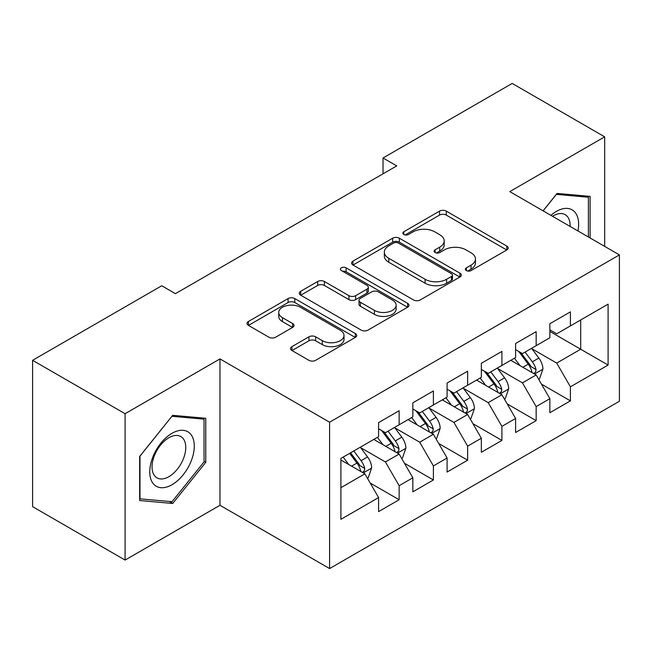 <?xml version="1.0" encoding="UTF-8"?>
<svg xmlns="http://www.w3.org/2000/svg" width="652" height="652" viewBox="0 0 652 652"><rect width="100%" height="100%" fill="white"/><g stroke="black" fill="none" stroke-linecap="round" stroke-linejoin="round"><path stroke-width="0.98" d="M466.376 270.58A3.325 1.923 0 0 0 471.078 270.58L506.808 249.952A4.751 2.747 0 0 0 508.201 248.013A4.751 2.747 0 0 0 506.808 246.073L446.286 211.126A4.751 2.747 0 0 0 439.554 211.126L403.832 231.753A3.325 1.923 0 0 0 402.854 233.114A3.325 1.923 0 0 0 403.832 234.475A3.325 1.923 0 0 0 408.543 234.475L413.164 231.802A15.216 8.786 0 0 1 434.68 231.802L439.725 234.712A15.216 8.786 0 0 1 444.183 240.93A15.216 8.786 0 0 1 439.725 247.141L435.104 249.806A3.325 1.923 0 0 0 434.126 251.167A3.325 1.923 0 0 0 435.104 252.528A3.325 1.923 0 0 0 439.807 252.528L444.436 249.855A15.216 8.786 0 0 1 465.952 249.855L470.997 252.772A15.216 8.786 0 0 1 475.455 258.983A15.216 8.786 0 0 1 470.997 265.193L466.376 267.866A3.325 1.923 0 0 0 465.398 269.219A3.325 1.923 0 0 0 466.376 270.58L466.376 267.866M291.949 346.628A4.751 2.747 0 0 0 290.556 348.575A4.751 2.747 0 0 0 291.949 350.515L308.926 360.32A4.751 2.747 0 0 0 315.649 360.32L355.332 337.41A4.751 2.747 0 0 0 356.725 335.47A4.751 2.747 0 0 0 355.332 333.531L294.802 298.583A4.751 2.747 0 0 0 288.078 298.583L248.404 321.493A4.751 2.747 0 0 0 247.01 323.433A4.751 2.747 0 0 0 248.404 325.372L268.917 337.214A4.751 2.747 0 0 0 275.641 337.214L292.618 327.41A4.751 2.747 0 0 0 294.011 325.47A4.751 2.747 0 0 0 292.618 323.531L282.446 317.654A12.722 7.343 0 0 1 278.722 312.463A12.722 7.343 0 0 1 286.578 305.682A12.722 7.343 0 0 1 300.442 307.271L340.279 330.279A12.722 7.343 0 0 1 344.012 335.47A12.722 7.343 0 0 1 336.155 342.251A12.722 7.343 0 0 1 322.292 340.662L315.649 336.823A4.751 2.747 0 0 0 308.926 336.823L291.949 346.628L291.949 350.515M125.094 413.71L125.094 560.068L219.977 505.284L219.977 358.926L125.094 413.71L32.6 360.311L161.745 285.755L175.445 293.661L396.742 165.901L383.034 157.988L383.034 173.815M219.977 358.926L329.594 422.219L619.4 254.899L619.4 401.257L329.594 568.568L329.594 422.219M604.673 246.399L604.673 136.83L509.782 191.615L619.4 254.899M604.673 136.83L512.179 83.432L383.034 157.988M413.498 299.944A4.751 2.747 0 0 0 420.222 299.944L459.904 277.035A4.751 2.747 0 0 0 461.29 275.095A4.751 2.747 0 0 0 459.904 273.155L399.374 238.208A4.751 2.747 0 0 0 392.651 238.208L352.976 261.118A4.751 2.747 0 0 0 351.583 263.058A4.751 2.747 0 0 0 352.976 264.997L413.498 299.944M342.707 271.297A3.325 1.923 0 0 1 346.082 271.77L346.082 267.817L407.614 303.343A4.751 2.747 0 0 1 409.008 305.283A4.751 2.747 0 0 1 407.614 307.222L367.94 330.132A4.751 2.747 0 0 1 361.216 330.132L300.686 295.185L300.686 291.305A4.751 2.747 0 0 0 299.301 293.245A4.751 2.747 0 0 0 300.686 295.185M300.686 291.305L317.671 281.501A4.751 2.747 0 0 1 324.394 281.501L348.942 295.674A4.751 2.747 0 0 0 355.666 295.674L366.929 289.17A4.751 2.747 0 0 0 368.323 287.23A4.751 2.747 0 0 0 366.929 285.283L341.379 270.531A3.325 1.923 0 0 1 340.401 269.17A3.325 1.923 0 0 1 342.455 267.401A3.325 1.923 0 0 1 346.082 267.817M549.864 331.436L580.688 349.236L580.688 319.969L608.096 304.142L570.41 325.902L570.41 311.86L549.864 323.726L549.864 337.769L536.156 345.674L536.156 331.64L515.602 343.506L515.602 357.54L501.901 365.454L501.901 351.412L481.347 363.278L481.347 377.321L467.647 385.234L467.647 371.192L447.093 383.058L447.093 397.101L433.393 405.006L433.393 390.972L412.838 402.838L412.838 416.872L399.138 424.786L399.138 410.744L378.584 422.61L378.584 436.653L340.898 458.405L340.898 519.326L378.584 497.566L364.884 473.833L340.898 459.994M608.096 304.142L608.096 365.063L570.41 386.815L556.71 363.082L531.877 348.747M541.47 384.15L570.41 400.858L570.41 386.815M570.41 400.858L549.864 412.724L549.864 398.682L536.156 406.595L522.456 382.863L497.623 368.519M507.215 403.922L536.156 420.638L536.156 406.595M536.156 420.638L515.602 432.504L515.602 418.462L501.901 426.367L488.201 402.634L463.368 388.299M472.961 423.702L501.901 440.41L501.901 426.367M501.901 440.41L481.347 452.276L481.347 438.234L467.647 446.147L453.947 422.414L429.106 408.079M438.698 443.482L467.647 460.19L467.647 446.147M467.647 460.19L447.093 472.056L447.093 458.014L433.393 465.927L419.692 442.195L394.851 427.851M404.444 463.254L433.393 479.97L433.393 465.927M433.393 479.97L412.838 491.836L412.838 477.794L399.138 485.699L385.43 461.966L360.597 447.631M370.189 483.034L399.138 499.742L399.138 485.699M399.138 499.742L378.584 511.608L378.584 497.566M378.584 428.747L385.43 432.7L399.138 424.786M340.898 487.68L364.884 473.833M412.838 408.967L419.692 412.92L433.393 405.006M385.43 461.966L399.138 454.061L373.783 439.424M412.838 477.794L399.138 454.061M447.093 389.187L453.947 393.148L467.647 385.234M419.692 442.195L433.393 434.281L408.038 419.643M447.093 458.014L433.393 434.281M481.347 369.415L488.201 373.368L501.901 365.454M453.947 422.414L467.647 414.501L442.3 399.872M481.347 438.234L467.647 414.501M515.602 349.635L522.456 353.588L536.156 345.674M488.201 402.634L501.901 394.729L476.555 380.092M515.602 418.462L501.901 394.729M549.864 329.855L556.71 333.816L570.41 325.902M522.456 382.863L536.156 374.949L510.809 360.311M549.864 398.682L536.156 374.949M32.6 360.311L32.6 506.669L125.094 560.068M219.977 505.284L329.594 568.568M556.71 363.082L580.688 349.236L608.096 365.063M590.109 237.988L590.109 196.374L557.053 193.424L543.059 210.824M205.763 462.349L205.763 418.274L172.707 415.324L139.65 456.449L139.65 500.524L172.707 503.474L205.763 462.349L204.052 461.363M467.704 271.053L470.997 269.146A15.216 8.786 0 0 0 475.455 262.935L475.455 258.983M444.183 240.93L444.183 244.883A15.216 8.786 0 0 1 439.725 251.093L436.432 253M506.743 249.993L446.286 215.087A4.751 2.747 0 0 0 439.554 215.087L405.161 234.94M459.839 277.076L399.374 242.169A4.751 2.747 0 0 0 392.651 242.169L353.042 265.038M451.494 276.456A3.325 1.923 0 0 0 452.472 275.095A3.325 1.923 0 0 0 451.494 273.734L398.372 243.066A3.325 1.923 0 0 0 393.661 243.066L388.788 245.877A15.216 8.786 0 0 0 384.33 252.088A15.216 8.786 0 0 0 388.788 258.306L425.096 279.268A15.216 8.786 0 0 0 446.62 279.268L451.494 276.456L451.494 280.409A3.325 1.923 0 0 0 452.472 279.048L452.472 275.095M384.33 252.088L384.33 256.049A15.216 8.786 0 0 0 388.788 262.259L388.788 258.306M451.494 280.409L446.62 283.221A15.216 8.786 0 0 1 425.096 283.221L388.788 262.259M300.751 295.226L317.671 285.454L317.671 281.501M368.323 287.23L368.323 291.183A4.751 2.747 0 0 1 366.929 293.123L355.666 299.627A4.751 2.747 0 0 1 348.942 299.627L324.394 285.454A4.751 2.747 0 0 0 317.671 285.454M346.082 271.77L407.549 307.255M374.411 310.376A12.722 7.343 0 0 0 388.274 311.966A12.722 7.343 0 0 0 396.123 305.185A12.722 7.343 0 0 0 392.398 299.993L378.364 291.884A4.751 2.747 0 0 0 371.64 291.884L360.377 298.388A4.751 2.747 0 0 0 358.983 300.327A4.751 2.747 0 0 0 360.377 302.275L374.411 310.376L374.411 314.329A12.722 7.343 0 0 0 388.274 315.927A12.722 7.343 0 0 0 396.123 309.138L396.123 305.185M358.983 300.327L358.983 304.288A4.751 2.747 0 0 0 360.377 306.228L360.377 302.275M374.411 314.329L360.377 306.228M344.012 335.47L344.012 339.423A12.722 7.343 0 0 1 336.155 346.212A12.722 7.343 0 0 1 322.292 344.615L315.649 340.784A4.751 2.747 0 0 0 308.926 340.784L292.014 350.548M278.722 312.463L278.722 316.416A12.722 7.343 0 0 0 282.446 321.615L282.446 317.654M292.561 327.451L282.446 321.615M355.267 337.443L294.802 302.536A4.751 2.747 0 0 0 288.078 302.536L248.469 325.413M169.21 501.461L172.707 503.474M538.691 379.342L539.514 378.869L542.937 368.975A12.836 7.408 -120 0 0 538.845 358.046L531.567 348.331M519.97 365.601L514.436 358.217M511.853 360.915L511.225 360.075M533.735 373.555L535.732 371.762L536.009 369.521A12.836 7.408 -120 0 0 532.334 361.803L525.056 352.088M520.907 352.691L529.889 364.688A6.536 3.773 60 0 1 531.078 366.677L536.009 369.521M518.65 351.387L528.226 364.175A12.836 7.408 60 0 1 531.902 371.893L532.154 372.642M504.436 399.114L505.259 398.641L508.682 388.755A12.836 7.408 -120 0 0 504.591 377.818L497.313 368.111M485.716 385.381L480.182 377.997M477.598 380.695L476.962 379.855M499.481 393.327L501.469 391.542L501.755 389.301A12.836 7.408 -120 0 0 498.079 381.575L490.801 371.868M486.645 372.471L495.634 384.468A6.536 3.773 60 0 1 496.824 386.457L501.755 389.301M484.387 371.167L493.971 383.955A12.836 7.408 60 0 1 497.639 391.673L497.9 392.414M470.182 418.894L471.005 418.421L474.428 408.527A12.836 7.408 -120 0 0 470.328 397.598L463.059 387.883M451.461 405.161L445.927 397.777M443.344 400.467L442.708 399.627M465.226 413.107L467.215 411.314L467.5 409.081A12.836 7.408 -120 0 0 463.825 401.355L456.547 391.64M452.39 392.251L461.38 404.248A6.536 3.773 60 0 1 462.57 406.229L467.5 409.081M450.133 390.947L459.709 403.727A12.836 7.408 60 0 1 463.385 411.453L463.645 412.194M577.949 230.971A31.492 18.183 120 0 0 575.651 213.114A31.492 18.183 120 0 0 550.891 215.347M570.092 226.431A23.839 13.765 120 0 0 567.843 217.132A23.839 13.765 120 0 0 565.17 214.655A23.839 13.765 120 0 0 552.505 216.277M556.303 194.353L588.397 197.254L588.397 237.002M586.278 196.032L588.397 197.254M543.132 210.865L556.368 194.394M152.739 482.993A31.492 18.183 120 0 0 183.155 474.843A31.492 18.183 120 0 0 191.305 435.014A31.492 18.183 120 0 0 160.889 443.164A31.492 18.183 120 0 0 152.739 482.993M154.296 475.365A23.839 13.765 120 0 0 156.977 477.851A23.839 13.765 120 0 0 179.161 466.718A23.839 13.765 120 0 0 183.497 439.041A23.839 13.765 120 0 0 180.816 436.555A23.839 13.765 120 0 0 158.64 447.679A23.839 13.765 120 0 0 154.296 475.365M172.022 416.294L204.052 419.154L204.052 461.861L172.022 501.706L139.993 498.845L139.993 456.139L171.957 416.261M201.924 417.932L204.052 419.154M435.927 438.674L436.75 438.201L440.173 428.307A12.836 7.408 -120 0 0 436.074 417.378L428.796 407.663M417.207 424.933L411.673 417.549M409.081 420.247L408.454 419.407M430.972 432.887L432.961 431.094L433.246 428.853A12.836 7.408 -120 0 0 429.57 421.135L422.292 411.42M418.136 412.023L427.125 424.02A6.536 3.773 60 0 1 428.315 426.009L433.246 428.853M415.878 410.719L425.454 423.507A12.836 7.408 60 0 1 429.13 431.225L429.391 431.974M401.673 458.446L402.496 457.973L405.919 448.087A12.836 7.408 -120 0 0 401.819 437.15L394.541 427.443M382.944 444.713L377.418 437.329M374.827 440.027L374.199 439.187M396.718 452.659L398.706 450.874L398.983 448.633A12.836 7.408 -120 0 0 395.316 440.915L388.038 431.2M383.881 431.803L392.871 443.8A6.536 3.773 60 0 1 394.061 445.789L398.983 448.633M381.624 430.499L391.2 443.287A12.836 7.408 60 0 1 394.876 451.005L395.136 451.746M367.418 478.226L368.233 477.753L371.664 467.859A12.836 7.408 -120 0 0 367.565 456.93L360.287 447.215M348.69 464.493L343.156 457.109M362.463 472.439L364.452 470.646L364.729 468.413A12.836 7.408 -120 0 0 361.053 460.687L353.775 450.972M350.564 452.83L358.616 463.58A6.536 3.773 60 0 1 359.798 465.561L364.729 468.413M349.668 453.344L356.946 463.059A12.836 7.408 60 0 1 360.621 470.785L360.882 471.526M470.997 269.146L470.997 265.193M435.104 252.528L435.104 249.806M439.725 251.093L439.725 247.141M403.832 234.475L403.832 231.753M439.554 215.087L439.554 211.126M446.286 215.087L446.286 211.126M506.808 249.952L506.808 246.073M352.976 264.997L352.976 261.118M392.651 242.169L392.651 238.208M399.374 242.169L399.374 238.208M459.904 277.035L459.904 273.155M425.096 283.221L425.096 279.268M446.62 283.221L446.62 279.268M324.394 285.454L324.394 281.501M348.942 299.627L348.942 295.674M355.666 299.627L355.666 295.674M366.929 293.123L366.929 289.17M407.614 307.222L407.614 303.343M308.926 340.784L308.926 336.823M315.649 340.784L315.649 336.823M322.292 344.615L322.292 340.662M292.618 327.41L292.618 323.531M248.404 325.372L248.404 321.493M288.078 302.536L288.078 298.583M294.802 302.536L294.802 298.583M355.332 337.41L355.332 333.531M534.55 374.02L542.855 369.228M532.334 361.803L538.845 358.046M522.863 367.272L528.226 364.175M500.296 393.8L508.601 389M498.079 381.575L504.591 377.818M488.601 387.052L493.971 383.955M466.041 413.572L474.346 408.78M463.825 401.355L470.328 397.598M454.346 406.824L459.709 403.727M431.779 433.352L440.092 428.56M429.57 421.135L436.074 417.378M420.092 426.604L425.454 423.507M397.524 453.132L405.829 448.332M395.316 440.915L401.819 437.15M385.837 446.384L391.2 443.287M363.27 472.904L371.575 468.112M361.053 460.687L367.565 456.93M351.583 466.156L356.946 463.059"/></g></svg>
